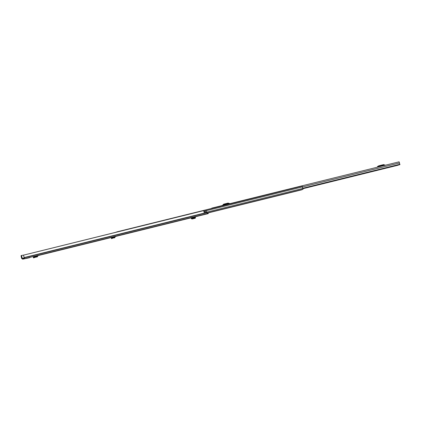 <?xml version="1.0" encoding="UTF-8"?>
<svg xmlns="http://www.w3.org/2000/svg" width="421" height="421" viewBox="0 0 421 421"><rect width="100%" height="100%" fill="white"/><g stroke="black" fill="none" stroke-linecap="round" stroke-linejoin="round"><path stroke-width="0.63" d="M117.927 235.765L116.806 236.044L117.927 235.765M34.112 256.41L35.822 256.057M34.133 256.463L33.033 256.678M36.359 255.857L35.869 257.147L37.364 256.842L37.832 255.563L33.038 256.684M188.15 218.441L189.276 218.167L188.15 218.441M197.286 216.189L198.417 215.91L197.286 216.189M195.181 216.683L195.46 217.81L195.155 216.783L194.297 216.994M29.923 257.594L26.912 258.31M208.153 212.915L208.263 213.6L207.348 213.589L206.8 211.726L204.106 212.395L203.711 210.611L23.565 255.137L24.097 257.578L24.739 258.641L207.348 213.589M24.218 257.952L22.213 258.352L21.624 255.889L21.076 256.026L21.666 258.483L22.697 259.168L24.739 258.641M194.218 216.878L191.65 217.72L194.27 217.073M39.106 255.215L40.232 254.937L39.106 255.215M111.539 237.323L113.949 236.786M111.554 237.365L113.938 236.728L113.907 237.323L112.281 237.581L113.959 237.302M114.007 237.891L114.749 237.76L115.243 236.465L113.938 236.728L114.507 236.66L114.565 237.128L114.007 237.891L113.907 237.323M24.297 258.178L22.608 258.594L22.213 258.352M208.116 212.926L207.206 213.015L206.8 211.726M208.263 213.6L195.212 216.815L208.263 213.6M23.565 255.137L203.706 210.537L204.148 212.384M21.076 256.026L21.139 255.563L21.687 255.431L21.624 255.889M21.139 255.563L23.587 255.079M206.632 210.842L203.99 211.495L204.153 212.379M191.634 217.652L191.055 217.689L191.613 217.552M191.576 218.767L192.255 218.978L195.076 218.283L195.502 217.889L195.323 217.241M191.087 217.789L191.418 218.809L195.449 217.804L191.418 218.809M36.369 255.921L35.811 255.989L35.785 256.578L34.19 256.826L35.869 256.5M34.333 257.357L34.122 256.852L34.338 257.384L35.869 257.147L35.78 256.578M34.122 256.852L33.28 257.384L33.575 257.852M34.343 257.384L33.591 257.884L35.58 257.189M114.744 237.76L112.428 238.139L112.281 237.581L111.297 238.16L111.581 238.649L113.102 238.033M111.591 238.665L112.433 238.139L112.207 237.607M211.789 208.406L211.752 208.137L399.129 161.817L399.813 164.553M384.426 165.453L383.736 165.185L379.1 166.332L378.647 166.884M383.589 165.658L383.168 165.458L383.899 165.2M380.716 165.985L381.879 165.679L380.71 165.958M377.1 167.263L377.679 167.121M385.399 165.216L383.594 164.606L378.884 165.779L377.805 166.316L377.127 167.237M377.805 166.316L378.884 165.779M383.736 165.185L383.168 165.458M383.01 165.442L378.974 166.437M378.505 166.063L377.821 166.984M228.256 203.627L228.908 203.901L228.256 203.627L223.798 204.732L223.335 205.274M223.672 204.816L223.514 205.232M225.877 204.269L226.84 204.017L225.872 204.243M228.345 203.68L223.798 204.732M229.855 203.664L228.114 203.059L223.656 204.164L222.399 205.506M230.366 207.285L223.846 208.89M302.025 189.729L207.616 213.026L297.558 190.702M115.475 232.345L302.215 186.056L302.936 189.334L207.185 212.968L302.888 189.35M300.015 190.066L230.25 207.311L298.042 190.581M223.677 208.932L230.25 207.311M116.743 231.897L302.22 186.056M207.653 213.026L301.889 189.787M302.089 186.087L299.226 186.792M194.339 216.883L195.118 216.689M22.739 259.157L26.981 258.294M37.843 255.642L113.959 236.86L37.843 255.642M115.254 236.544L191.102 217.831L115.254 236.544M24.097 257.578L206.995 212.431M24.16 257.726L207.037 212.584M24.181 257.82L207.064 212.684M191.202 218.215L195.297 217.147M195.46 217.668L195.402 217.378M37.895 256.089L35.869 256.457M33.848 257.668L33.575 257.168M115.312 236.997L114.002 237.202M111.923 238.428L111.649 237.923M302.788 188.25L399.908 164.269M302.473 186.924L399.555 162.938M399.95 164.427L302.841 188.403M302.867 188.487L399.95 164.516M230.392 207.374L297.547 190.802M207.511 213.021L223.877 208.984M203.885 211.263L302.467 186.903M206.948 212.095L302.846 188.419M207.179 212.952L303.025 189.297M26.944 258.305L22.713 259.162M195.502 217.889L195.407 217.399M33.554 257.884L33.28 257.384M35.601 256.542L34.185 256.831M35.896 257.142L37.364 256.842M111.576 238.665L111.297 238.16M112.991 237.455L112.281 237.581M302.931 188.703L398.271 165.169M302.904 188.592L399.908 164.648M211.752 208.137L399.129 161.817"/></g></svg>
